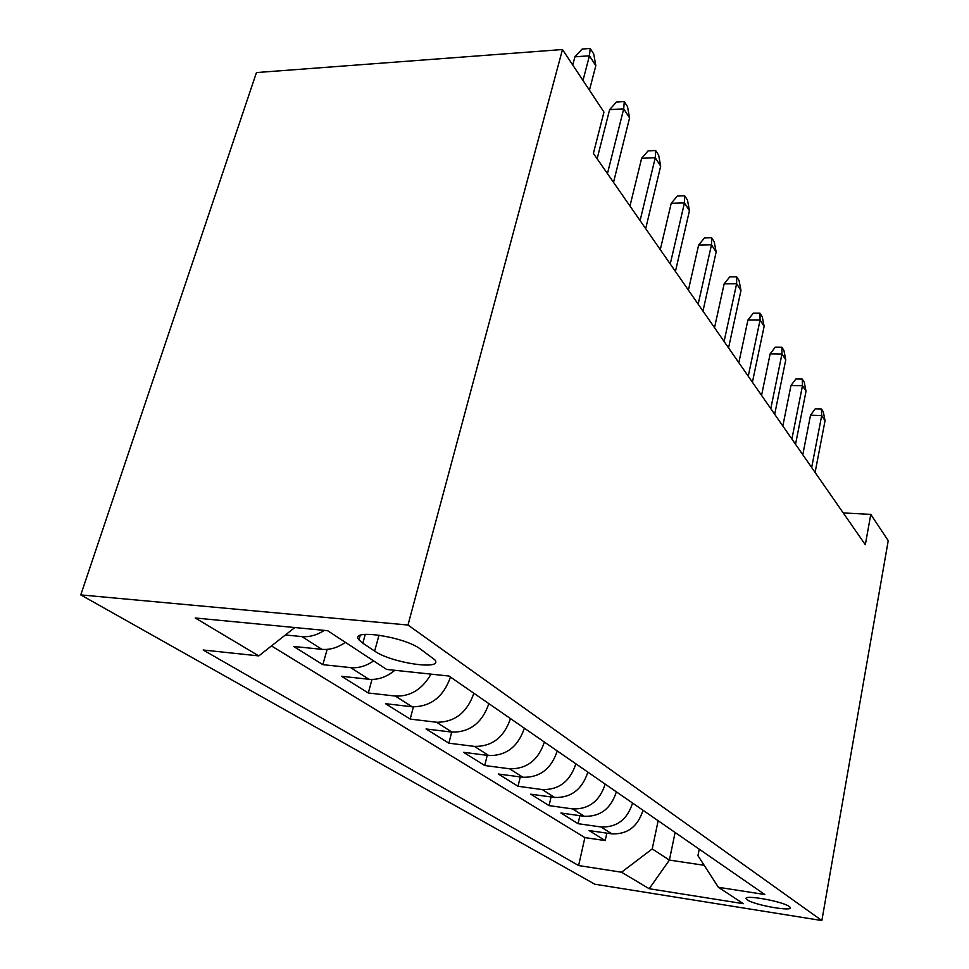 <?xml version="1.0" encoding="UTF-8"?>
<svg xmlns="http://www.w3.org/2000/svg" width="969" height="969" viewBox="0 0 969 969"><rect width="100%" height="100%" fill="white"/><g stroke="black" fill="none" stroke-linecap="round" stroke-linejoin="round"><path stroke-width="1.45" d="M789.238 906.499C782.504 901.194 742.048 894.133 746.348 898.966L747.378 899.898C754.463 905.167 793.986 912.095 790.135 907.335L789.238 906.499M80.766 594.905L594.784 884.2L821.857 920.55L407.985 625.029L80.766 594.905L256.458 72.566L562.48 49.528L407.985 625.029M345.412 642.362C337.697 647.704 329.86 650.029 321.902 649.339L293.619 646.456L322.834 664.661L327.159 649.375M394.795 670.306C386.595 677.077 377.983 680.068 368.971 679.281L341.488 676.277L368.305 692.992L371.999 679.439M450.476 677.077C443.414 696.941 430.648 706.837 412.176 706.789L385.468 703.676L410.19 719.083L413.388 706.898M488.873 703.639C482.223 722.801 469.929 732.298 452.002 732.128L426.021 728.954L448.877 743.187L451.699 732.092M524.362 728.191C518.076 746.699 506.23 755.82 488.812 755.554L463.533 752.319L484.73 765.522L487.225 755.348M557.26 750.951C551.313 768.853 539.866 777.635 522.945 777.271L498.345 774.013L518.04 786.283L520.28 776.92M587.856 772.111C582.199 789.444 571.141 797.899 554.668 797.463L530.721 794.18L549.084 805.627L551.082 796.978M616.357 791.83C610.979 808.63 600.283 816.794 584.259 816.298L560.918 812.991L578.069 823.686L579.874 815.668M562.48 49.528L603.953 112.077L593.403 153.405L865.329 544.723L870.78 514.369L843.248 512.94M362.818 643.21L374.652 651.095C391.319 663.014 443.85 670.754 434.802 659.792L420.158 648.867C403.661 636.415 348.695 628.469 358.978 639.867L362.818 643.21L365.277 634.32M699.243 849.171L697.934 855.663L718.392 887.289L764.771 894.508L448.974 676.035L386.631 669.434L327.643 630.698L195.241 617.992L258.808 655.904L203.163 650.005L578.626 865.559L621.541 872.221L652.234 848.917L669.409 860.084L704.16 865.305M718.392 887.289L743.356 903.689L649.206 888.73L621.541 872.221M324.349 630.383C316.887 635.167 309.402 637.239 301.892 636.597L285.383 634.974M271.465 645.923L584.876 837.591L605.201 840.583L606.836 833.146M642.992 810.254C637.868 826.557 627.5 834.43 611.899 833.885L589.14 830.578L605.201 840.583M632.551 803.035C627.331 819.532 616.829 827.514 601.059 826.981L578.069 823.686M605.189 784.103C599.702 801.121 588.861 809.394 572.667 808.921L549.084 805.627M575.877 763.826C570.111 781.389 558.895 789.965 542.252 789.565L518.04 786.283M544.396 742.048C538.316 760.193 526.712 769.107 509.585 768.78L484.73 765.522M510.493 718.598C504.062 737.361 492.046 746.639 474.422 746.396L448.877 743.187M473.877 693.259C467.07 712.699 454.594 722.365 436.45 722.232L410.19 719.083M431.035 674.133C422.205 689.371 410.311 696.675 395.328 696.057L368.305 692.992M373.646 660.906C366.112 666.091 358.445 668.331 350.633 667.617L322.834 664.661M870.78 514.369L888.234 540.702L821.857 920.55M675.102 832.468L669.409 860.084L649.206 888.73M658.145 820.743L652.234 848.917M294.806 627.549L258.808 655.904M584.876 837.591L578.626 865.559M582.987 80.451L589.443 55.778L574.908 56.832L582.151 49.056L590.194 48.45L589.443 55.778L595.826 65.65L589.443 90.202M574.908 56.832L572.74 65.008M590.194 48.45L593.731 53.961L595.826 65.65M607.442 173.596L623.709 108.831L609.622 109.642L616.466 102.024L624.266 101.563L623.709 108.831L629.571 117.927L613.522 182.342M609.622 109.642L597.134 158.771M624.266 101.563L627.524 106.638L629.571 117.927M640.097 220.581L655.262 157.717L641.623 158.31L648.104 150.861L655.662 150.522L655.262 157.717L660.688 166.111L645.693 228.648M641.623 158.31L629.971 206.009M655.662 150.522L658.666 155.197L660.688 166.111M670.245 263.968L684.441 202.909L671.202 203.32L677.367 196.029L684.695 195.786L684.441 202.909L689.456 210.685L675.429 271.429M671.202 203.32L660.289 249.651M684.695 195.786L687.481 200.123L689.456 210.685M698.164 304.157L711.488 244.806L698.637 245.048L704.511 237.914L711.634 237.768L711.488 244.806L716.152 252.025L702.973 311.073M698.637 245.048L688.402 290.094M711.634 237.768L714.214 241.79L716.152 252.025M724.097 341.476L736.634 283.747L724.146 283.856L729.754 276.88L736.67 276.807L736.634 283.747L740.97 290.47L728.567 347.907M724.146 283.856L714.516 327.679M736.67 276.807L739.081 280.562L740.97 290.47M748.25 376.226L760.071 320.049L747.935 320.036L753.288 313.205L760.011 313.205L760.071 320.049L764.129 326.323L752.416 382.234M747.935 320.036L738.838 362.697M760.011 313.205L762.264 316.706L764.129 326.323M770.791 408.676L781.971 353.964L770.161 353.842L775.285 347.156L781.838 347.217L781.971 353.964L785.762 359.838L774.691 414.284M770.161 353.842L761.561 395.388M781.838 347.217L783.933 350.499L785.762 359.838M791.891 439.03L802.477 385.723L790.97 385.517L795.888 378.964L802.271 379.073L802.477 385.723L806.026 391.234L795.537 444.286M790.97 385.517L782.831 425.997M802.271 379.073L804.234 382.149L806.026 391.234M811.671 467.494L821.712 415.531L810.508 415.229L815.232 408.821L821.446 408.979L821.712 415.531L825.055 420.703L815.099 472.424M810.508 415.229L802.792 454.715M821.446 408.979L823.299 411.861L825.055 420.703M321.902 649.339L301.892 636.597M611.899 833.885L601.059 826.981M584.259 816.298L572.667 808.921M554.668 797.463L542.252 789.565M522.945 777.271L509.585 768.78M488.812 755.554L474.422 746.396M452.002 732.128L436.45 722.232M412.176 706.789L395.328 696.057M368.971 679.281L350.633 667.617M379.024 635.107L374.652 651.095M746.53 898.009L746.348 898.966M360.226 635.337L358.978 639.867"/></g></svg>
